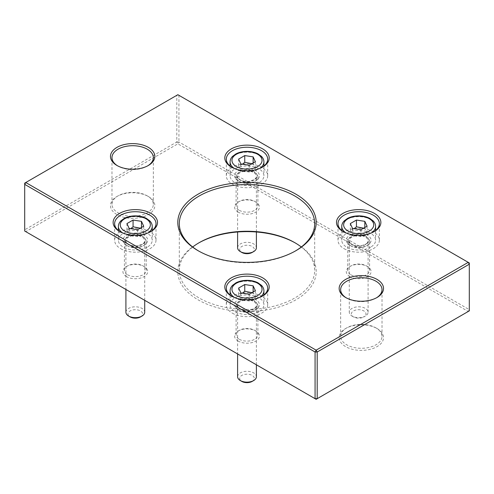 <?xml version="1.0" encoding="UTF-8"?>
<svg xmlns="http://www.w3.org/2000/svg" width="494" height="494" viewBox="0 0 494 494"><rect width="100%" height="100%" fill="white"/><g stroke="black" fill="none" stroke-linecap="round" stroke-linejoin="round"><path stroke-width="0.37" stroke-dasharray="2.47 1.85" d="M238.225 309.787A12.412 7.163 0 0 0 255.775 309.787A12.412 7.163 0 0 0 255.775 299.66A12.412 7.163 0 0 0 238.225 299.66A12.412 7.163 0 0 0 238.225 309.787L239.287 310.405A10.905 6.298 180 0 1 236.095 305.953A10.905 6.298 180 0 1 247 299.654A10.905 6.298 180 0 1 257.905 305.953A10.905 6.298 180 0 1 254.713 310.405A10.905 6.298 180 0 1 239.287 310.405L238.225 309.787M237.602 376.718A9.398 5.428 180 0 1 240.35 372.884A9.398 5.428 180 0 1 250.6 371.704A9.398 5.428 180 0 1 256.398 376.718M252.181 381.405A7.324 4.23 0 0 0 252.181 375.428A7.324 4.23 0 0 0 241.819 375.428A7.324 4.23 0 0 0 241.819 381.405M258.967 311.634A16.919 9.769 180 0 1 240.522 313.752A16.919 9.769 180 0 1 230.081 304.724A16.919 9.769 180 0 1 235.033 297.814A16.919 9.769 180 0 1 253.478 295.696A16.919 9.769 180 0 1 263.92 304.724A16.919 9.769 180 0 1 258.967 311.634M240.862 292.917L240.862 299.673L249.248 300.969C251.292 300.525 253.342 299.345 255.386 297.425L253.138 292.584L251.952 292.652M253.138 292.584L253.138 291.966M255.386 297.425L255.386 290.67M249.248 300.969L249.248 294.214M242.406 293.158L238.614 294.832L238.614 288.076M238.614 294.832C239.362 297.184 240.109 298.796 240.862 299.673M126.544 245.314A12.412 7.163 0 0 0 144.094 245.308A12.412 7.163 0 0 0 144.094 235.181A12.412 7.163 0 0 0 126.544 235.181A12.412 7.163 0 0 0 126.544 245.308A12.412 7.163 0 0 0 126.544 245.314L127.606 245.926A10.905 6.298 180 0 1 124.414 241.473A10.905 6.298 180 0 1 135.319 235.175A10.905 6.298 180 0 1 146.224 241.473A10.905 6.298 180 0 1 143.032 245.926A10.905 6.298 180 0 1 127.606 245.926L126.544 245.308M125.914 312.239A9.398 5.428 180 0 1 128.668 308.404A9.398 5.428 180 0 1 138.919 307.225A9.398 5.428 180 0 1 144.717 312.239M140.5 316.926A7.324 4.23 0 0 0 140.5 310.948A7.324 4.23 0 0 0 130.138 310.948A7.324 4.23 0 0 0 130.138 316.926M147.286 247.154A16.919 9.769 180 0 1 128.841 249.272A16.919 9.769 180 0 1 118.393 240.245A16.919 9.769 180 0 1 123.352 233.335A16.919 9.769 180 0 1 141.797 231.217A16.919 9.769 180 0 1 152.238 240.245A16.919 9.769 180 0 1 147.286 247.154M129.175 228.438L129.175 235.193L137.567 236.49C139.611 236.046 141.661 234.866 143.705 232.946L141.457 228.105L140.271 228.172M141.457 228.105L141.457 227.487M143.705 232.946L143.705 226.19M137.567 236.49L137.567 229.735M130.719 228.679L126.927 230.352L126.927 223.597M126.927 230.352L129.175 235.193M349.906 245.314A12.412 7.163 0 0 0 367.456 245.308A12.412 7.163 0 0 0 367.456 235.181A12.412 7.163 0 0 0 349.906 235.181A12.412 7.163 0 0 0 349.906 245.308A12.412 7.163 0 0 0 349.906 245.314L350.968 245.926A10.905 6.298 180 0 1 347.776 241.473A10.905 6.298 180 0 1 358.681 235.175A10.905 6.298 180 0 1 369.586 241.473A10.905 6.298 180 0 1 366.394 245.926A10.905 6.298 180 0 1 350.968 245.926L349.906 245.308M365.332 316.08A9.398 5.428 180 0 1 352.037 316.08A9.398 5.428 180 0 1 349.283 312.239A9.398 5.428 180 0 1 352.037 308.404A9.398 5.428 180 0 1 362.281 307.225A9.398 5.428 180 0 1 368.086 312.239A9.398 5.428 180 0 1 365.332 316.08L363.862 316.926A7.324 4.23 0 0 0 363.862 310.948A7.324 4.23 0 0 0 353.5 310.948A7.324 4.23 0 0 0 353.5 316.926A7.324 4.23 0 0 0 363.862 316.926L365.332 316.08M370.648 247.154A16.919 9.769 180 0 1 352.203 249.272A16.919 9.769 180 0 1 341.762 240.245A16.919 9.769 180 0 1 346.714 233.335A16.919 9.769 180 0 1 365.159 231.217A16.919 9.769 180 0 1 375.607 240.245A16.919 9.769 180 0 1 370.648 247.154M352.543 228.438L352.543 235.193L360.929 236.49C362.979 236.046 365.023 234.866 367.073 232.946C366.32 232.069 365.572 230.457 364.825 228.105L363.633 228.172M364.825 228.105L364.825 227.487M367.073 232.946L367.073 226.19M360.929 236.49L360.929 229.735M354.087 228.679L350.295 230.352L350.295 223.597M350.295 230.352C351.043 232.705 351.79 234.317 352.543 235.193M238.225 180.835A12.412 7.163 0 0 0 255.775 180.835A12.412 7.163 0 0 0 255.775 170.702A12.412 7.163 0 0 0 238.225 170.702A12.412 7.163 0 0 0 238.225 180.835L239.287 181.446A10.905 6.298 180 0 1 236.095 176.994A10.905 6.298 180 0 1 247 170.696A10.905 6.298 180 0 1 257.905 176.994A10.905 6.298 180 0 1 254.713 181.446A10.905 6.298 180 0 1 239.287 181.446L238.225 180.835M237.602 247.76A9.398 5.428 180 0 1 240.35 243.925A9.398 5.428 180 0 1 250.6 242.745A9.398 5.428 180 0 1 256.398 247.76M252.181 252.446A7.324 4.23 0 0 0 252.181 246.469A7.324 4.23 0 0 0 241.819 246.469A7.324 4.23 0 0 0 241.819 252.446M258.967 182.675A16.919 9.769 180 0 1 240.522 184.793A16.919 9.769 180 0 1 230.081 175.765A16.919 9.769 180 0 1 235.033 168.855A16.919 9.769 180 0 1 253.478 166.737A16.919 9.769 180 0 1 263.92 175.765A16.919 9.769 180 0 1 258.967 182.675M240.862 163.959L240.862 170.714L249.248 172.011C251.292 171.566 253.342 170.387 255.386 168.466L253.138 163.625L251.952 163.699M253.138 163.625L253.138 163.008M255.386 168.466L255.386 161.711M249.248 172.011L249.248 165.255M242.406 164.199L238.614 165.873L238.614 159.117M238.614 165.873C239.362 168.226 240.109 169.837 240.862 170.714M373.822 231.803A20.68 11.942 180 0 1 373.31 232.106A20.68 11.942 180 0 1 344.059 232.106L344.059 232.106A20.68 11.942 180 0 1 343.546 231.803M344.059 248.686A20.68 11.942 0 0 0 366.597 251.279A20.68 11.942 0 0 0 379.367 240.245A20.68 11.942 0 0 0 373.31 231.803A20.68 11.942 0 0 0 350.765 229.21A20.68 11.942 0 0 0 338.001 240.245A20.68 11.942 0 0 0 344.059 248.686M350.968 274.788A10.905 6.298 0 0 0 362.855 276.152A10.905 6.298 0 0 0 369.586 270.335A10.905 6.298 0 0 0 366.394 265.883A10.905 6.298 0 0 0 350.968 265.883A10.905 6.298 0 0 0 347.776 270.335A10.905 6.298 0 0 0 350.968 274.788M349.906 276.628A12.412 7.163 180 0 1 349.906 266.501A12.412 7.163 180 0 1 367.456 266.501A12.412 7.163 180 0 1 367.456 276.628A12.412 7.163 180 0 1 349.906 276.628M25.762 231.649L316.135 399.294L468.238 311.479L177.865 143.834L25.762 231.649L24.7 229.809L24.7 231.031L25.762 231.649M148.348 196.495L148.348 196.495A22.187 12.807 180 0 1 148.348 214.606A22.187 12.807 180 0 1 116.973 214.606A22.187 12.807 180 0 1 116.973 196.495A22.187 12.807 180 0 1 148.348 196.495L147.286 195.877A20.68 11.942 0 0 0 118.035 195.877A20.68 11.942 0 0 0 111.977 204.318A20.68 11.942 0 0 0 132.658 216.261A20.68 11.942 0 0 0 153.344 204.318A20.68 11.942 0 0 0 147.286 195.877L148.348 196.495M238.225 212.148A12.412 7.163 180 0 1 238.225 202.021A12.412 7.163 180 0 1 255.775 202.021A12.412 7.163 180 0 1 255.775 212.148A12.412 7.163 180 0 1 238.225 212.148M238.225 341.107A12.412 7.163 180 0 1 238.225 330.974A12.412 7.163 180 0 1 255.775 330.974A12.412 7.163 180 0 1 255.775 341.107A12.412 7.163 180 0 1 238.225 341.107M295.387 243.011A69.191 39.946 180 0 1 295.925 243.314A69.191 39.946 180 0 1 295.931 243.314A69.191 39.946 180 0 1 295.925 299.815A69.191 39.946 180 0 1 198.075 299.815A69.191 39.946 180 0 1 198.069 243.314A69.191 39.946 180 0 1 198.613 243.011M377.027 328.522L377.027 328.522A22.187 12.807 180 0 1 377.027 346.634A22.187 12.807 180 0 1 345.652 346.634A22.187 12.807 180 0 1 345.652 328.522A22.187 12.807 180 0 1 377.027 328.522L375.965 327.905A20.68 11.942 0 0 0 346.714 327.905A20.68 11.942 0 0 0 340.656 336.352A20.68 11.942 0 0 0 361.342 348.289A20.68 11.942 0 0 0 382.023 336.352A20.68 11.942 0 0 0 375.965 327.905L377.027 328.522M126.544 276.628A12.412 7.163 180 0 1 126.544 266.501A12.412 7.163 180 0 1 144.094 266.501A12.412 7.163 180 0 1 144.094 276.628A12.412 7.163 180 0 1 126.544 276.628M150.454 231.803A20.68 11.942 180 0 1 149.941 232.106A20.68 11.942 180 0 1 120.69 232.106L120.69 232.106A20.68 11.942 180 0 1 120.178 231.803M120.69 248.686A20.68 11.942 0 0 0 143.235 251.279A20.68 11.942 0 0 0 155.999 240.245A20.68 11.942 0 0 0 149.941 231.803A20.68 11.942 0 0 0 127.403 229.21A20.68 11.942 0 0 0 114.633 240.245A20.68 11.942 0 0 0 120.69 248.686M147.799 165.786A20.68 11.942 180 0 1 147.286 166.095A20.68 11.942 180 0 1 118.035 166.095A20.68 11.942 180 0 1 117.523 165.786M262.141 167.324A20.68 11.942 180 0 1 261.622 167.627A20.68 11.942 180 0 1 232.378 167.627L232.378 167.627A20.68 11.942 180 0 1 231.859 167.324M232.378 184.213A20.68 11.942 0 0 0 254.916 186.8A20.68 11.942 0 0 0 267.68 175.765A20.68 11.942 0 0 0 261.622 167.324A20.68 11.942 0 0 0 239.084 164.737A20.68 11.942 0 0 0 226.32 175.765A20.68 11.942 0 0 0 232.378 184.213M127.606 274.788A10.905 6.298 0 0 0 139.493 276.152A10.905 6.298 0 0 0 146.224 270.335A10.905 6.298 0 0 0 143.032 265.883A10.905 6.298 0 0 0 127.606 265.883A10.905 6.298 0 0 0 124.414 270.335A10.905 6.298 0 0 0 127.606 274.788M239.287 210.308A10.905 6.298 0 0 0 251.174 211.673A10.905 6.298 0 0 0 257.905 205.856A10.905 6.298 0 0 0 254.713 201.404A10.905 6.298 0 0 0 239.287 201.404A10.905 6.298 0 0 0 236.095 205.856A10.905 6.298 0 0 0 239.287 210.308M295.387 250.989A67.69 39.082 180 0 1 294.862 251.298A67.69 39.082 180 0 1 199.138 251.298A67.69 39.082 180 0 1 198.613 250.989M192.703 247A67.69 39.082 0 0 0 179.31 270.335A67.69 39.082 0 0 0 247 309.417A67.69 39.082 0 0 0 314.69 270.335A67.69 39.082 0 0 0 301.297 247M376.477 297.814A20.68 11.942 180 0 1 375.965 298.123A20.68 11.942 180 0 1 346.714 298.123A20.68 11.942 180 0 1 346.201 297.814M262.141 296.283A20.68 11.942 180 0 1 261.622 296.585A20.68 11.942 180 0 1 232.378 296.585L232.378 296.585A20.68 11.942 180 0 1 231.859 296.283M232.378 313.165A20.68 11.942 0 0 0 254.916 315.759A20.68 11.942 0 0 0 267.68 304.724A20.68 11.942 0 0 0 261.622 296.283A20.68 11.942 0 0 0 239.084 293.689A20.68 11.942 0 0 0 226.32 304.724A20.68 11.942 0 0 0 232.378 313.165M239.287 339.267A10.905 6.298 0 0 0 251.174 340.632A10.905 6.298 0 0 0 257.905 334.815A10.905 6.298 0 0 0 254.713 330.363A10.905 6.298 0 0 0 239.287 330.363A10.905 6.298 0 0 0 236.095 334.815A10.905 6.298 0 0 0 239.287 339.267M295.925 243.314L294.862 242.702L295.931 243.314M178.927 95.323L177.865 94.706L176.803 95.323L178.927 95.323L178.927 141.994L176.803 141.994L177.865 143.834L178.927 141.994L469.3 309.639L468.238 311.479L469.3 310.868L469.3 262.969L178.927 95.323M24.7 183.132L24.7 229.809L176.803 141.994L176.803 95.323L24.7 183.132M254.182 308.867A10.152 5.86 180 0 1 239.818 308.867A10.152 5.86 180 0 1 239.818 300.58A10.152 5.86 180 0 1 254.182 300.58A10.152 5.86 180 0 1 254.182 308.867M240.35 301.501A9.398 5.428 0 0 0 237.602 305.335A9.398 5.428 0 0 0 240.35 309.176A9.398 5.428 0 0 0 253.65 309.176A9.398 5.428 0 0 0 256.398 305.335A9.398 5.428 0 0 0 250.6 300.321A9.398 5.428 0 0 0 240.35 301.501M234.527 297.505A16.919 9.769 0 0 0 235.033 297.814A16.919 9.769 0 0 0 258.967 297.814A16.919 9.769 0 0 0 259.474 297.505M263.92 290.904A16.919 9.769 0 0 0 253.478 281.883A16.919 9.769 0 0 0 235.033 284.001A16.919 9.769 0 0 0 230.081 290.904M142.5 244.388A10.152 5.86 180 0 1 128.137 244.388A10.152 5.86 180 0 1 128.137 236.101A10.152 5.86 180 0 1 142.5 236.101A10.152 5.86 180 0 1 142.5 244.388M128.668 237.021A9.398 5.428 0 0 0 125.914 240.862A9.398 5.428 0 0 0 128.668 244.697A9.398 5.428 0 0 0 141.963 244.697A9.398 5.428 0 0 0 144.717 240.862A9.398 5.428 0 0 0 138.919 235.842A9.398 5.428 0 0 0 128.668 237.021M122.845 233.032A16.919 9.769 0 0 0 123.352 233.335A16.919 9.769 0 0 0 147.286 233.335A16.919 9.769 0 0 0 147.792 233.032M152.238 226.425A16.919 9.769 0 0 0 141.797 217.403A16.919 9.769 0 0 0 123.352 219.521A16.919 9.769 0 0 0 118.393 226.425M365.863 244.388A10.152 5.86 180 0 1 351.5 244.388A10.152 5.86 180 0 1 351.5 236.101A10.152 5.86 180 0 1 365.863 236.101A10.152 5.86 180 0 1 365.863 244.388M352.037 237.021A9.398 5.428 0 0 0 349.283 240.862A9.398 5.428 0 0 0 352.037 244.697A9.398 5.428 0 0 0 365.332 244.697A9.398 5.428 0 0 0 368.086 240.862A9.398 5.428 0 0 0 362.281 235.842A9.398 5.428 0 0 0 352.037 237.021M346.208 233.032A16.919 9.769 0 0 0 346.714 233.335A16.919 9.769 0 0 0 370.648 233.335A16.919 9.769 0 0 0 371.155 233.032M375.607 226.425A16.919 9.769 0 0 0 365.159 217.403A16.919 9.769 0 0 0 346.714 219.521A16.919 9.769 0 0 0 341.762 226.425M254.182 179.909A10.152 5.86 180 0 1 239.818 179.909A10.152 5.86 180 0 1 239.818 171.622A10.152 5.86 180 0 1 254.182 171.622A10.152 5.86 180 0 1 254.182 179.909M240.35 172.542A9.398 5.428 0 0 0 237.602 176.383A9.398 5.428 0 0 0 240.35 180.217A9.398 5.428 0 0 0 253.65 180.217A9.398 5.428 0 0 0 256.398 176.383A9.398 5.428 0 0 0 250.6 171.369A9.398 5.428 0 0 0 240.35 172.542M234.527 168.553A16.919 9.769 0 0 0 235.033 168.855A16.919 9.769 0 0 0 258.967 168.855A16.919 9.769 0 0 0 259.474 168.553M263.92 161.952A16.919 9.769 0 0 0 253.478 152.924A16.919 9.769 0 0 0 235.033 155.042A16.919 9.769 0 0 0 230.081 161.952M256.398 364.807L256.398 305.335C256.528 306.231 255.873 307.262 254.441 308.423L249.76 310.213C246.037 310.745 242.85 310.281 240.195 308.83C238.022 307.089 237.157 305.928 237.602 305.335L237.602 353.951M230.081 295.011L230.081 304.724M263.92 295.011L263.92 304.724M144.717 300.327L144.717 240.862C144.847 241.751 144.192 242.782 142.76 243.943L138.079 245.74C134.356 246.265 131.169 245.802 128.514 244.351C126.341 242.616 125.476 241.449 125.914 240.862L125.914 289.472M118.393 230.531L118.393 240.245M152.238 230.531L152.238 240.245M368.086 312.239L368.086 240.862C368.209 241.751 367.555 242.782 366.122 243.943L361.441 245.74C357.718 246.265 354.531 245.802 351.876 244.351C349.703 242.616 348.838 241.449 349.283 240.862L349.283 312.239M353.5 316.926L352.037 316.08M341.762 230.531L341.762 240.245M375.607 230.531L375.607 240.245M256.398 231.989L256.398 176.383C256.528 177.272 255.873 178.303 254.441 179.464L249.76 181.261C246.037 181.786 242.85 181.323 240.195 179.872C238.022 178.136 237.157 176.969 237.602 176.383L237.602 231.989M230.081 166.052L230.081 175.765M263.92 166.052L263.92 175.765M373.31 232.106L374.372 231.495M344.059 232.106L342.99 231.495M379.367 240.245L379.367 223.665M338.001 240.245L338.001 223.665M366.394 245.926L367.456 245.308M369.586 270.335L369.586 241.473M347.776 270.335L347.776 241.473M350.968 265.883L349.906 266.501M366.394 265.883L367.456 266.501M149.941 232.106L151.01 231.495M120.69 232.106L119.628 231.495M155.999 240.245L155.999 223.665M114.633 240.245L114.633 223.665M147.286 166.095L148.348 165.478M118.035 166.095L116.973 165.478M153.344 204.318L153.344 157.648M111.977 204.318L111.977 157.648M118.035 195.877L116.973 196.495M261.622 167.627L262.691 167.015M232.378 167.627L231.309 167.015M267.68 175.765L267.68 159.185M226.32 175.765L226.32 159.185M143.032 245.926L144.094 245.308M146.224 270.335L146.224 241.473M124.414 270.335L124.414 241.473M127.606 265.883L126.544 266.501M143.032 265.883L144.094 266.501M254.713 181.446L255.775 180.835M257.905 205.856L257.905 176.994M236.095 205.856L236.095 176.994M239.287 201.404L238.225 202.021M254.713 201.404L255.775 202.021M294.862 251.298L295.931 250.686M199.138 251.298L198.069 250.686M314.69 270.335L314.69 223.665M179.31 270.335L179.31 223.665M375.965 298.123L377.027 297.505M346.714 298.123L345.652 297.505M382.023 336.352L382.023 289.682M340.656 336.352L340.656 289.682M346.714 327.905L345.652 328.522M261.622 296.585L262.691 295.974M232.378 296.585L231.309 295.974M267.68 304.724L267.68 288.144M226.32 304.724L226.32 288.144M254.713 310.405L255.775 309.787M257.905 334.815L257.905 305.953M236.095 334.815L236.095 305.953M239.287 330.363L238.225 330.974M254.713 330.363L255.775 330.974M199.138 242.702L198.069 243.314"/><path stroke-width="0.74" d="M256.398 364.807L256.398 376.718A9.398 5.428 180 0 1 253.65 380.559A9.398 5.428 180 0 1 240.35 380.559A9.398 5.428 180 0 1 237.602 376.718L237.602 353.951M253.65 380.559L252.181 381.405L253.65 380.559M240.35 380.559L241.819 381.405A7.324 4.23 0 0 0 252.181 381.405M255.386 290.67L249.248 294.214L240.862 292.917L238.614 288.076L244.752 284.525L253.138 285.828L255.386 290.67M251.952 292.652L244.752 291.281L244.752 284.525M253.138 291.966L253.138 285.828M244.752 291.281L242.406 293.158M144.717 300.327L144.717 312.239A9.398 5.428 180 0 1 141.963 316.08A9.398 5.428 180 0 1 128.668 316.08A9.398 5.428 180 0 1 125.914 312.239L125.914 289.472M141.963 316.08L140.5 316.926L141.963 316.08M128.668 316.08L130.138 316.926A7.324 4.23 0 0 0 140.5 316.926M143.705 226.19L137.567 229.735L129.175 228.438L126.927 223.597L133.071 220.052L141.457 221.349L143.705 226.19M140.271 228.172L133.071 226.802L133.071 220.052M141.457 227.487L141.457 221.349M133.071 226.802L130.719 228.679M367.073 226.19L360.929 229.735L352.543 228.438L350.295 223.597L356.433 220.052L364.825 221.349L367.073 226.19M363.633 228.172L356.433 226.802L356.433 220.052M364.825 227.487L364.825 221.349M356.433 226.802L354.087 228.679M256.398 231.989L256.398 247.76A9.398 5.428 180 0 1 253.65 251.6A9.398 5.428 180 0 1 240.35 251.6A9.398 5.428 180 0 1 237.602 247.76L237.602 231.989M253.65 251.6L252.181 252.446L253.65 251.6M240.35 251.6L241.819 252.446A7.324 4.23 0 0 0 252.181 252.446M255.386 161.711L249.248 165.255L240.862 163.959L238.614 159.117L244.752 155.573L253.138 156.87L255.386 161.711M251.952 163.699L244.752 162.328L244.752 155.573M253.138 163.008L253.138 156.87M244.752 162.328L242.406 164.199M343.546 231.803A20.68 11.942 180 0 1 338.001 223.665A20.68 11.942 180 0 1 350.765 212.63A20.68 11.942 180 0 1 373.31 215.223A20.68 11.942 180 0 1 379.367 223.665A20.68 11.942 180 0 1 373.822 231.803M374.372 213.377A22.187 12.807 0 0 0 342.99 213.377A22.187 12.807 0 0 0 342.99 231.495A22.187 12.807 0 0 0 374.372 231.495A22.187 12.807 0 0 0 374.372 213.377M468.238 262.351L316.135 350.166L25.762 182.521L177.865 94.706L469.3 262.969L469.3 264.191L468.238 262.351M151.01 213.377A22.187 12.807 0 0 0 119.628 213.377A22.187 12.807 0 0 0 119.628 231.495A22.187 12.807 0 0 0 151.01 231.495A22.187 12.807 0 0 0 151.01 213.377M262.691 148.898A22.187 12.807 0 0 0 231.309 148.898A22.187 12.807 0 0 0 231.309 167.015A22.187 12.807 0 0 0 262.691 167.015A22.187 12.807 0 0 0 262.691 148.898M377.027 279.394A22.187 12.807 0 0 0 345.652 279.394A22.187 12.807 0 0 0 345.652 297.505A22.187 12.807 0 0 0 377.027 297.505A22.187 12.807 0 0 0 377.027 279.394M262.691 277.856A22.187 12.807 0 0 0 231.309 277.856A22.187 12.807 0 0 0 231.309 295.974A22.187 12.807 0 0 0 262.691 295.974A22.187 12.807 0 0 0 262.691 277.856M295.925 194.191A69.191 39.946 0 0 0 198.075 194.185A69.191 39.946 0 0 0 198.069 250.686A69.191 39.946 0 0 0 295.931 250.686A69.191 39.946 0 0 0 295.925 194.191M148.348 147.366A22.187 12.807 0 0 0 116.973 147.366A22.187 12.807 0 0 0 116.973 165.478A22.187 12.807 0 0 0 148.348 165.478A22.187 12.807 0 0 0 148.348 147.366M198.613 243.011A69.191 39.946 180 0 1 295.387 243.011M120.178 231.803A20.68 11.942 180 0 1 114.633 223.665A20.68 11.942 180 0 1 127.403 212.63A20.68 11.942 180 0 1 149.941 215.223A20.68 11.942 180 0 1 155.999 223.665A20.68 11.942 180 0 1 150.454 231.803M117.523 165.786A20.68 11.942 180 0 1 111.977 157.648A20.68 11.942 180 0 1 124.741 146.619A20.68 11.942 180 0 1 147.286 149.207A20.68 11.942 180 0 1 153.344 157.648A20.68 11.942 180 0 1 147.799 165.786M231.859 167.324A20.68 11.942 180 0 1 226.32 159.185A20.68 11.942 180 0 1 239.084 148.151A20.68 11.942 180 0 1 261.622 150.744A20.68 11.942 180 0 1 267.68 159.185A20.68 11.942 180 0 1 262.141 167.324M198.613 250.989A67.69 39.082 180 0 1 179.31 223.665A67.69 39.082 180 0 1 221.096 187.559A67.69 39.082 180 0 1 294.862 196.032A67.69 39.082 180 0 1 314.69 223.665A67.69 39.082 180 0 1 295.387 250.989M301.297 247A67.69 39.082 0 0 0 294.862 242.702A67.69 39.082 0 0 0 199.138 242.702A67.69 39.082 0 0 0 192.703 247M346.201 297.814A20.68 11.942 180 0 1 340.656 289.682A20.68 11.942 180 0 1 353.426 278.647A20.68 11.942 180 0 1 375.965 281.234A20.68 11.942 180 0 1 382.023 289.682A20.68 11.942 180 0 1 376.477 297.814M231.859 296.283A20.68 11.942 180 0 1 226.32 288.144A20.68 11.942 180 0 1 239.084 277.109A20.68 11.942 180 0 1 261.622 279.697A20.68 11.942 180 0 1 267.68 288.144A20.68 11.942 180 0 1 262.141 296.283M24.7 183.132L25.762 182.521L24.7 184.361L24.7 183.132M315.073 352.006L316.135 350.166L317.197 352.006L315.073 352.006L315.073 398.677L317.197 398.677L316.135 399.294L24.7 231.031L24.7 184.361L315.073 352.006M469.3 310.868L317.197 398.677L317.197 352.006L469.3 264.191L469.3 310.868M259.474 297.505A16.919 9.769 0 0 0 263.92 290.904C263.913 288.916 263.104 287.07 261.48 285.365L258.041 282.84C254.898 281.216 251.242 280.382 247.093 280.345C242.832 280.357 239.102 281.203 235.891 282.877L232.538 285.341C230.902 287.051 230.087 288.91 230.081 290.904A16.919 9.769 0 0 0 234.527 297.505M236.367 295.511A15.042 8.682 180 0 1 236.367 283.229A15.042 8.682 180 0 1 257.633 283.229A15.042 8.682 180 0 1 257.633 295.511A15.042 8.682 180 0 1 236.367 295.511M147.792 233.032A16.919 9.769 0 0 0 152.238 226.425C152.232 224.437 151.423 222.59 149.799 220.886L146.36 218.36C143.211 216.736 139.561 215.903 135.405 215.866C131.151 215.878 127.421 216.724 124.21 218.397L120.857 220.861C119.221 222.572 118.406 224.43 118.393 226.425A16.919 9.769 0 0 0 122.845 233.032M124.679 231.031A15.042 8.682 180 0 1 124.679 218.749A15.042 8.682 180 0 1 145.952 218.749A15.042 8.682 180 0 1 145.952 231.031A15.042 8.682 180 0 1 124.679 231.031M371.155 233.032A16.919 9.769 0 0 0 375.607 226.425C375.601 224.437 374.785 222.59 373.168 220.886L369.722 218.36C366.579 216.736 362.929 215.903 358.774 215.866C354.519 215.878 350.783 216.724 347.572 218.397L344.219 220.861C342.589 222.572 341.768 224.43 341.762 226.425A16.919 9.769 0 0 0 346.208 233.032M348.048 231.031A15.042 8.682 180 0 1 348.048 218.749A15.042 8.682 180 0 1 369.321 218.749A15.042 8.682 180 0 1 369.321 231.031A15.042 8.682 180 0 1 348.048 231.031M259.474 168.553A16.919 9.769 0 0 0 263.92 161.952C263.913 159.957 263.104 158.111 261.48 156.407L258.041 153.881C254.898 152.257 251.242 151.423 247.093 151.386C242.832 151.399 239.102 152.245 235.891 153.918L232.538 156.382C230.902 158.099 230.087 159.951 230.081 161.952A16.919 9.769 0 0 0 234.527 168.553M236.367 166.552A15.042 8.682 180 0 1 236.367 154.27A15.042 8.682 180 0 1 257.633 154.27A15.042 8.682 180 0 1 257.633 166.552A15.042 8.682 180 0 1 236.367 166.552M230.081 290.904L230.081 295.011M263.92 290.904L263.92 295.011M118.393 226.425L118.393 230.531M152.238 226.425L152.238 230.531M341.762 226.425L341.762 230.531M375.607 226.425L375.607 230.531M230.081 161.952L230.081 166.052M263.92 161.952L263.92 166.052"/></g></svg>
